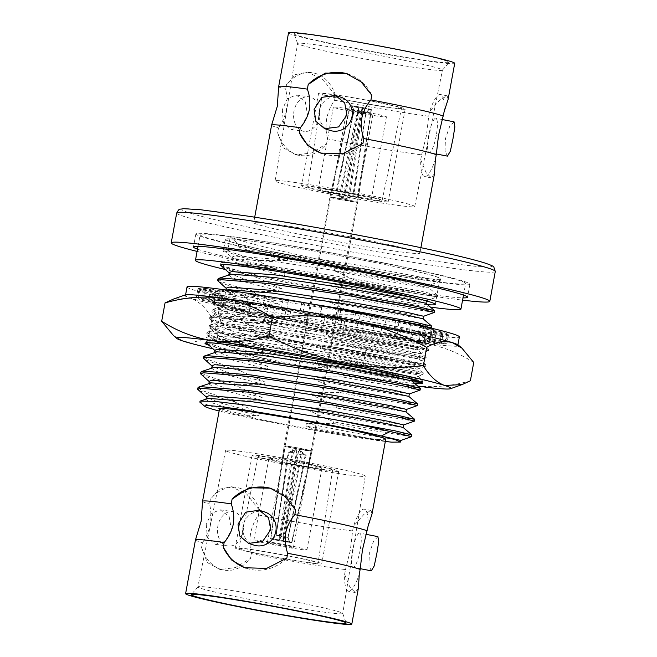 <?xml version="1.0" encoding="UTF-8"?>
<svg xmlns="http://www.w3.org/2000/svg" width="657" height="657" viewBox="0 0 657 657"><rect width="100%" height="100%" fill="white"/><g stroke="black" fill="none" stroke-linecap="round" stroke-linejoin="round"><path stroke-width="0.49" stroke-dasharray="3.29 2.46" d="M195.458 539.939A84.482 3.523 -169.6 0 0 202.446 542.682L201.576 547.462L207.193 562.491L220.111 569.586L235.477 567.574L250.498 558.368L251.376 553.596A84.482 3.523 -169.6 0 0 260.271 555.329A84.482 3.523 -169.6 0 0 345.5 569.578L344.621 574.349A41.793 8.878 -79.1 0 0 348.456 591.243A41.793 8.878 -79.1 0 0 359.272 574.234M251.376 553.596C249.783 547.043 249.529 540.284 250.604 533.312C252.066 526.446 254.686 520.328 258.464 514.957L259.343 510.185L246.884 494.22L231.42 486.771L219.298 489.235L210.421 499.279L209.542 504.05C211.127 510.596 211.39 517.355 210.314 524.327C208.852 531.201 206.232 537.319 202.446 542.682M271.579 125.191A84.482 3.523 -169.6 0 0 278.568 127.934L277.673 132.813L283.298 147.841L296.208 154.945L311.582 152.925L326.603 143.727L327.498 138.849A84.482 3.523 -169.6 0 0 336.392 140.582A84.482 3.523 -169.6 0 0 421.622 154.83L420.726 159.708A41.802 8.878 -79.1 0 0 424.553 176.593A41.802 8.878 -79.1 0 0 435.377 159.594M327.498 138.849C325.905 132.295 325.65 125.536 326.726 118.564C328.18 111.698 330.808 105.58 334.585 100.209L335.448 95.52L322.989 79.563L307.517 72.114L295.404 74.578L286.518 84.613L285.664 89.303C287.249 95.848 287.503 102.615 286.436 109.579C284.974 116.453 282.354 122.572 278.568 127.934M258.464 514.957A84.482 3.523 -169.6 0 0 267.366 516.698A84.482 3.523 -169.6 0 0 352.587 530.938L350.337 550.246L345.5 569.578M334.585 100.209A84.482 3.523 -169.6 0 0 343.48 101.95A84.482 3.523 -169.6 0 0 428.709 116.19L426.459 135.498L421.622 154.83M282.329 109.67L283.446 122.999L291.527 129.651L301.497 126.226L307.583 115.304L305.333 101.835L296.258 95.035L287.413 98.599L282.329 109.67M319.203 116.889A17.468 12.918 -82.2 0 1 304.216 131.384A17.468 12.918 -82.2 0 1 293.95 111.263A17.468 12.918 -82.2 0 1 308.938 96.768A17.468 12.918 -82.2 0 1 319.203 116.889M206.241 524.426L207.357 537.705L215.414 544.341L225.351 540.925L231.412 530.043L229.178 516.616L220.128 509.832L211.316 513.388L206.241 524.426M243.041 531.628A17.41 12.877 -82.2 0 1 228.102 546.074A17.41 12.877 -82.2 0 1 217.869 526.019A17.41 12.877 -82.2 0 1 232.816 511.565A17.41 12.877 -82.2 0 1 243.041 531.628M340.942 97.22A17.468 16.63 -72.2 0 0 319.187 111.066A17.468 16.63 -72.2 0 0 330.249 130.48M264.804 512.017A17.41 16.573 -72.2 0 0 243.123 525.822A17.41 16.573 -72.2 0 0 254.144 545.179M454.044 121.816L449.667 126.456L445.43 138.709L445.035 150.732L447.425 156.128M436.273 135.424A17.468 3.712 100.9 0 1 429.185 152.613A17.468 3.712 100.9 0 1 428.709 135.482A17.468 3.712 100.9 0 1 435.805 118.301A17.468 3.712 100.9 0 1 436.273 135.424M377.915 536.621L373.554 541.245L369.333 553.457L368.938 565.439L371.32 570.818M360.143 550.172A17.41 3.696 100.9 0 1 353.072 567.303A17.41 3.696 100.9 0 1 352.604 550.229A17.41 3.696 100.9 0 1 359.666 533.106A17.41 3.696 100.9 0 1 360.143 550.172M219.528 408.826A84.482 3.523 -169.6 0 0 284.333 424.217A84.482 3.523 -169.6 0 0 385.716 439.328M202.553 501.34A84.482 3.523 -169.6 0 0 209.542 504.05M197.511 249.167A139.309 5.806 -169.6 0 0 300.356 272.343A139.309 5.806 -169.6 0 0 462.996 297.892M302.754 259.301A139.309 5.806 -169.6 0 0 469.927 284.218A139.309 5.806 -169.6 0 0 363.058 258.842A139.309 5.806 -169.6 0 0 195.876 233.925A139.309 5.806 -169.6 0 0 302.754 259.301M197.092 251.417A161.951 6.751 -169.6 0 0 295.461 272.384A161.951 6.751 -169.6 0 0 462.577 300.142M355.076 237.744A84.482 3.523 -169.6 0 0 253.701 222.633A84.482 3.523 -169.6 0 0 318.505 238.031A84.482 3.523 -169.6 0 0 419.889 253.134A84.482 3.523 -169.6 0 0 355.076 237.744M288.53 32.85A84.482 3.523 -169.6 0 0 353.343 48.24A84.482 3.523 -169.6 0 0 454.718 63.351M278.667 86.593A84.482 3.523 -169.6 0 0 285.664 89.303M354.583 48.232A78.75 3.285 -169.6 0 0 449.051 62.39A78.75 3.285 -169.6 0 0 388.673 47.969A78.75 3.285 -169.6 0 0 294.172 33.967A78.75 3.285 -169.6 0 0 354.583 48.232M354.09 56.921A73.65 3.071 -169.6 0 0 442.432 70.159A73.65 3.071 -169.6 0 0 442.465 70.094A73.65 3.071 -169.6 0 0 385.971 56.674A73.65 3.071 -169.6 0 0 297.596 43.502A73.65 3.071 -169.6 0 0 297.605 43.576A73.65 3.071 -169.6 0 0 354.09 56.921M329.535 193.84A70.989 2.957 -169.6 0 0 414.723 206.536A70.989 2.957 -169.6 0 0 360.266 193.601A70.989 2.957 -169.6 0 0 275.069 180.905A70.989 2.957 -169.6 0 0 329.535 193.84M371.419 101.055A44.011 1.831 -169.6 0 0 318.604 93.187A44.011 1.831 -169.6 0 0 352.366 101.203A44.011 1.831 -169.6 0 0 405.18 109.078A44.011 1.831 -169.6 0 0 371.419 101.055M354.427 193.643A44.011 1.831 -169.6 0 0 301.612 185.775A44.011 1.831 -169.6 0 0 335.374 193.79A44.011 1.831 -169.6 0 0 388.188 201.658A44.011 1.831 -169.6 0 0 354.427 193.643M353.179 101.203A40.249 1.675 -169.6 0 0 401.484 108.397A40.249 1.675 -169.6 0 0 370.605 101.063A40.249 1.675 -169.6 0 0 322.3 93.869A40.249 1.675 -169.6 0 0 353.179 101.203M336.713 193.782A37.819 1.577 -169.6 0 0 382.095 200.549A37.819 1.577 -169.6 0 0 353.08 193.651A37.819 1.577 -169.6 0 0 307.698 186.892A37.819 1.577 -169.6 0 0 336.713 193.782M365.735 111.953A26.978 1.125 -169.6 0 0 333.362 107.124A26.978 1.125 -169.6 0 0 354.057 112.043A26.978 1.125 -169.6 0 0 386.439 116.872A26.978 1.125 -169.6 0 0 365.735 111.953M350.739 193.675A26.978 1.125 -169.6 0 0 318.358 188.846A26.978 1.125 -169.6 0 0 339.061 193.766A26.978 1.125 -169.6 0 0 371.435 198.586A26.978 1.125 -169.6 0 0 350.739 193.675M277.558 545.023A13.271 0.55 -169.6 0 0 293.474 547.396A13.271 0.55 -169.6 0 0 283.298 544.982A13.271 0.55 -169.6 0 0 267.374 542.608A13.271 0.55 -169.6 0 0 277.558 545.023M357.022 112.019A13.271 0.55 -169.6 0 0 372.946 114.392A13.271 0.55 -169.6 0 0 362.771 111.977A13.271 0.55 -169.6 0 0 346.847 109.604A13.271 0.55 -169.6 0 0 357.022 112.019M301.267 463.234A26.978 1.125 -169.6 0 0 268.885 458.414A26.978 1.125 -169.6 0 0 289.581 463.325A26.978 1.125 -169.6 0 0 321.963 468.154A26.978 1.125 -169.6 0 0 301.267 463.234M286.263 544.957A26.978 1.125 -169.6 0 0 253.889 540.128A26.978 1.125 -169.6 0 0 274.585 545.047A26.978 1.125 -169.6 0 0 306.967 549.876A26.978 1.125 -169.6 0 0 286.263 544.957M269.723 555.937A40.249 1.675 -169.6 0 0 318.021 563.131A40.249 1.675 -169.6 0 0 287.142 555.797A40.249 1.675 -169.6 0 0 238.844 548.603A40.249 1.675 -169.6 0 0 269.723 555.937M287.24 463.349A37.819 1.577 -169.6 0 0 332.623 470.108A37.819 1.577 -169.6 0 0 303.608 463.218A37.819 1.577 -169.6 0 0 258.226 456.451A37.819 1.577 -169.6 0 0 287.24 463.349M304.947 463.21A44.011 1.831 -169.6 0 0 252.14 455.342A44.011 1.831 -169.6 0 0 285.902 463.357A44.011 1.831 -169.6 0 0 338.708 471.225A44.011 1.831 -169.6 0 0 304.947 463.21M287.955 555.797A44.011 1.831 -169.6 0 0 235.14 547.922A44.011 1.831 -169.6 0 0 268.91 555.945A44.011 1.831 -169.6 0 0 321.716 563.813A44.011 1.831 -169.6 0 0 287.955 555.797M254.358 600.326A73.65 3.071 -169.6 0 0 342.732 613.498A73.65 3.071 -169.6 0 0 342.724 613.424A73.65 3.071 -169.6 0 0 286.23 600.079A73.65 3.071 -169.6 0 0 197.897 586.841A73.65 3.071 -169.6 0 0 197.856 586.906A73.65 3.071 -169.6 0 0 254.358 600.326M280.063 463.399A70.989 2.957 -169.6 0 0 365.251 476.095A70.989 2.957 -169.6 0 0 310.786 463.16A70.989 2.957 -169.6 0 0 225.597 450.464A70.989 2.957 -169.6 0 0 280.063 463.399M227.716 250.793C233.605 253.232 244.47 256.444 260.32 260.435L260.024 262.061L239.731 256.575L223.881 250.514L223.339 249.594L226.074 248.576L273.944 252.436L355.519 264.771L435.788 279.997L440.116 281.36L437.578 281.336L388.016 273.156A109.473 4.558 -169.6 0 0 440.576 278.831A109.473 4.558 -169.6 0 0 356.595 258.891A109.473 4.558 -169.6 0 0 225.228 239.312A109.473 4.558 -169.6 0 0 229.441 241.406A109.473 4.558 -169.6 0 0 388.016 273.156C331.038 262.751 246.318 244.19 230.27 236.89L238.639 244.141L238.163 246.753L227.716 250.793L230.27 236.89M414.772 419.453L365.07 411.684L336.54 406.264L336.244 407.89L309.225 407.89L308.741 410.494L333.69 421.794L333.395 423.412L306.376 423.412L305.891 426.015L313.307 428.988C349.943 435.887 376.108 440.28 391.802 442.153C374.129 439.492 345.492 434.113 305.891 426.015M414.403 421.129L364.766 413.31L336.244 407.89M417.622 403.924L367.92 396.163L339.39 390.743L339.094 392.369L312.067 392.36L311.59 394.972L336.54 406.264M417.252 405.607L367.616 397.781L339.094 392.369M420.472 388.402L370.77 380.641L342.24 375.221L341.944 376.839L314.917 376.839L314.44 379.45L339.39 390.743M420.102 390.077L370.466 382.259L341.944 376.839M203.695 356.636L207.76 359.453L220.079 363.625L240.372 369.103L267.399 369.111L267.875 366.499L242.926 355.207L243.221 353.581L222.928 348.095L210.61 343.931L206.544 341.114L209.279 340.096L257.15 343.956L338.725 356.291L406.412 368.733L423.272 372.806L420.776 372.864L373.611 365.111L345.089 359.699L344.794 361.317L317.766 361.317L317.29 363.921L342.24 375.221M206.241 342.847L208.975 341.714L256.854 345.582L338.421 357.917L406.116 370.359L423.018 374.498L373.316 366.737L344.794 361.317M243.221 353.581L270.249 353.581L270.725 350.978L245.775 339.677L246.071 338.059L225.778 332.573L213.459 328.401L209.394 325.593L212.121 324.566L260 328.434L341.566 340.769L409.262 353.211L426.122 357.277L423.625 357.334L376.461 349.59L347.939 344.169L347.643 345.796L320.616 345.787L320.14 348.399L345.089 359.699M245.775 339.677L225.482 334.199L209.64 328.13L209.098 327.211L211.825 326.192L259.704 330.06L341.27 342.396L408.966 354.837L425.867 358.977L376.165 351.216L347.643 345.796M246.071 338.059L273.098 338.059L273.575 335.456L248.625 324.156L248.921 322.53L228.628 317.052L216.301 312.88L212.244 310.071L214.97 309.045L262.849 312.913L344.416 325.248L412.111 337.69L428.972 341.755L426.475 341.812L379.311 334.068L350.789 328.648L350.493 330.274L323.466 330.266L322.989 332.877L347.939 344.169M248.625 324.156L228.332 318.67L212.482 312.609L211.948 311.689L214.675 310.671L262.554 314.531L344.12 326.866L411.808 339.308L428.717 343.455L379.015 335.686L350.493 330.274M431.863 326.307L382.16 318.538L353.638 313.126L353.343 314.744L326.315 314.744L325.839 317.347L350.789 328.648M311.837 303.977L265.699 297.383L217.82 293.523L215.094 294.541L219.151 297.358L231.478 301.53L251.771 307.008L251.475 308.634L231.182 303.148L215.332 297.079L214.79 296.167L217.524 295.141L265.403 299.009L346.97 311.344L386.85 318.382M248.921 322.53L275.948 322.538L276.425 319.926L238.417 310.088L224.078 304.503L223.544 303.608L226.041 302.631L269.592 305.973L343.783 317.011L405.353 328.139L420.694 331.818L431.501 327.983L381.865 320.164L353.343 314.744M434.712 310.786L385.01 303.017L356.488 297.596L356.193 299.222L329.165 299.222L328.689 301.826L353.638 313.126M434.351 312.461L384.715 304.643L356.193 299.222M217.943 279.02L222 281.837L234.327 286L254.62 291.486L281.648 291.486L282.124 288.883L257.174 277.583L257.47 275.965L237.177 270.479L224.85 266.307L220.793 263.498L223.52 262.472L271.398 266.34L352.965 278.675L420.661 291.117L437.521 295.182L435.024 295.239L387.86 287.495L359.338 282.075L359.042 283.701L332.015 283.693L331.539 286.304L356.488 297.596M220.793 263.498L220.489 265.116L223.224 264.098L271.103 267.957L352.669 280.293L420.357 292.735L437.266 296.882L387.564 289.113L359.042 283.701M257.174 277.583L236.881 272.105L221.031 266.036M254.62 291.486L254.325 293.104L234.032 287.626L218.181 281.557M242.926 355.207L222.633 349.721L206.791 343.652M240.372 369.103L240.076 370.729L219.783 365.243L203.941 359.182M197.995 387.687L202.06 390.504L214.379 394.668L234.68 400.154L261.7 400.154L262.176 397.551L237.226 386.25L237.522 384.632L217.229 379.146L204.91 374.975L200.845 372.166M237.226 386.25L216.933 380.773L201.091 374.704M234.68 400.154L234.377 401.772L214.083 396.294L198.242 390.225M411.923 434.975L362.221 427.206L333.69 421.794M411.553 436.65L361.917 428.832L333.395 423.412M199.859 402.141L214.157 407.266L246.58 415.232L258.119 419.675L305.382 428.799L313.307 428.988M385.322 441.479A99.519 4.147 10.4 0 1 305.382 428.799M258.119 419.675A99.519 4.147 10.4 0 1 219.126 410.978M246.58 415.232L258.85 415.684L220.842 405.837L209.649 401.985L205.97 399.366L206.758 398.725M403.143 427.477L358.024 420.25L308.741 410.494M261.7 400.154L223.692 390.315L212.498 386.464L208.819 383.836L209.608 383.203M405.993 411.955L360.874 404.728L311.59 394.972M237.522 384.632L264.549 384.632L226.542 374.794L215.348 370.934L211.669 368.314L212.457 367.682M408.835 396.434L363.723 389.199L314.44 379.45M267.399 369.111L229.392 359.264L218.198 355.412L214.519 352.793L215.307 352.16M411.684 380.904L366.573 373.677L317.29 363.921M270.249 353.581L232.241 343.742L221.048 339.891L217.368 337.263L219.857 336.285L263.416 339.628L337.599 350.666L399.169 361.802L414.567 365.432L369.423 358.155L320.14 348.399M273.098 338.059L235.091 328.221L223.897 324.369L220.218 321.741L222.707 320.764L266.266 324.106L340.449 335.136L402.018 346.272L417.417 349.91L372.273 342.625L322.989 332.877M275.948 322.538L237.941 312.699L226.747 308.839L223.068 306.219L225.556 305.242L269.115 308.576L343.299 319.614L404.868 330.75L420.266 334.388L375.122 327.104L325.839 317.347M251.771 307.008L278.798 307.016L240.791 297.169L229.597 293.318L225.918 290.69L226.706 290.057L215.898 293.893M423.083 318.809L377.972 311.582L328.689 301.826M281.648 291.486L243.64 281.648L232.447 277.796L228.767 275.168L229.556 274.536M425.933 303.288L380.822 296.061L331.539 286.304M257.47 275.965L284.497 275.965L246.49 266.126L235.296 262.266L231.617 259.646L234.106 258.669L277.665 262.003L351.848 273.041L413.417 284.177L428.783 287.766L426.508 287.75L383.672 280.531L334.388 270.783L359.338 282.075M260.32 260.435L287.339 260.443C262.455 254.579 246.063 250.021 238.163 246.753M400.803 440.445L355.659 433.168L306.376 423.412M258.85 415.684L259.326 413.072L221.327 403.234L206.98 397.649L206.454 396.754M403.653 424.923L358.508 417.638L309.225 407.89M259.326 413.072L234.377 401.772M262.176 397.551L224.177 387.704L209.829 382.119L209.304 381.232M406.494 409.401L361.35 402.117L312.067 392.36M264.549 384.632L265.026 382.021L227.026 372.182L212.679 366.598L212.145 365.703M409.344 393.872L364.2 386.595L314.917 376.839M265.026 382.021L240.076 370.729M267.875 366.499L229.868 356.661L215.529 351.076L214.995 350.181M372.724 370.113L408.252 377.184L412.194 378.35L409.894 378.284L367.049 371.065L317.766 361.317M270.725 350.978L232.718 341.139L218.379 335.555L217.845 334.659L220.341 333.682L263.892 337.016L338.084 348.054L399.653 359.19L414.994 362.861L369.899 355.544L320.616 345.787M273.575 335.456L235.567 325.609L221.228 320.025L220.695 319.138L223.191 318.16L266.742 321.495L340.934 332.532L402.503 343.668L417.844 347.339L372.749 340.022L323.466 330.266M420.694 331.818L375.599 324.501L326.315 314.744M276.425 319.926L251.475 308.634M278.798 307.016L279.274 304.405L241.267 294.566L226.92 288.981L226.394 288.086M423.543 316.296L378.448 308.971L329.165 299.222M279.274 304.405L254.325 293.104M282.124 288.883L244.117 279.036L229.769 273.452L229.244 272.565M413.967 297.695L423.28 299.748L426.442 300.734L424.143 300.668L381.298 293.449L332.015 283.693M287.339 260.443L287.823 257.831C262.931 251.976 246.539 247.41 238.639 244.141M287.823 257.831L273.526 251.803L359.182 268.327C327.744 262.833 299.19 257.322 273.526 251.803M359.182 268.327L334.865 268.171L334.388 270.783M284.497 275.965L284.974 273.353L246.966 263.514L232.619 257.93L232.093 257.035L234.582 256.058L278.141 259.4L352.324 270.438L413.894 281.574L429.243 285.245L384.148 277.927L334.865 268.171M284.974 273.353L260.024 262.061M335.448 95.52A41.802 30.904 97.8 0 0 312.215 72.755A41.802 30.904 97.8 0 0 286.518 84.613M277.673 132.813A41.802 30.904 97.8 0 0 300.906 155.586A41.802 30.904 97.8 0 0 326.603 143.727M259.343 510.185A41.793 30.895 97.8 0 0 236.109 487.412A41.793 30.895 97.8 0 0 210.421 499.279M201.576 547.462A41.793 30.895 97.8 0 0 224.801 570.235A41.793 30.895 97.8 0 0 250.498 558.368M347.348 73.839A41.802 39.781 107.8 0 1 348.374 74.151A41.802 39.781 107.8 0 1 371.788 95.24M362.943 143.44A41.802 39.781 107.8 0 1 322.784 153.738A41.802 39.781 107.8 0 1 321.733 153.385M286.846 558.089A41.793 39.773 107.8 0 1 246.679 568.387A41.793 39.773 107.8 0 1 245.636 568.034M271.242 488.496A41.793 39.773 107.8 0 1 272.269 488.808A41.793 39.773 107.8 0 1 295.683 509.906M444.222 111.394A41.802 8.878 -79.1 0 0 440.395 94.509A41.802 8.878 -79.1 0 0 429.571 111.501L428.709 116.19M368.117 526.052A41.793 8.878 -79.1 0 0 364.29 509.167A41.793 8.878 -79.1 0 0 353.466 526.167L352.587 530.938M344.621 574.349L349.926 587.194L355.223 592.548L358.394 588.212M448.107 99.379L447.162 95.815L440.1 99.634L429.571 111.501M420.726 159.708L426.032 172.545L431.329 177.899L434.491 173.563M372.002 514.037L371.057 510.473L363.994 514.291L353.466 526.167M430.45 307.123A134.956 5.626 10.4 0 1 298.984 284.966A134.956 5.626 10.4 0 1 225.047 269.444M303.698 259.301A134.956 5.626 10.4 0 1 200.163 234.713A134.956 5.626 10.4 0 1 362.114 258.85A134.956 5.626 10.4 0 1 465.649 283.438A134.956 5.626 10.4 0 1 303.698 259.301M356.464 258.891A108.84 4.533 10.4 0 1 439.952 278.716A108.84 4.533 10.4 0 1 309.348 259.252A108.84 4.533 10.4 0 1 225.852 239.427A108.84 4.533 10.4 0 1 356.464 258.891M427.551 304.659A108.84 4.533 10.4 0 1 304.634 284.924A108.84 4.533 10.4 0 1 221.146 265.091L225.852 239.427M299.034 448.131A14.15 0.591 10.4 0 1 301.193 448.542A14.15 0.591 10.4 0 1 303.271 448.953A14.15 0.591 10.4 0 1 312.05 451.121L312.05 451.121A14.15 0.591 10.4 0 1 312.018 451.145A14.15 0.591 10.4 0 1 311.065 451.154A14.15 0.591 10.4 0 1 297.219 448.994A14.15 0.591 10.4 0 1 295.059 448.583A14.15 0.591 10.4 0 1 292.981 448.181A14.15 0.591 10.4 0 1 284.202 446.013A14.15 0.591 10.4 0 1 284.202 446.004A14.15 0.591 10.4 0 1 284.235 445.98A14.15 0.591 10.4 0 1 285.187 445.972A14.15 0.591 10.4 0 1 299.034 448.131L285.187 445.972L270.832 538.641A10.882 0.452 10.4 0 1 283.364 540.596L299.034 448.131M336.713 192.944L344.638 194.185L342.494 197.593L336.713 192.944L354.066 110.861L352.39 106.04L350.304 105.637L330.857 197.149A14.15 0.591 10.4 0 1 344.695 199.309A14.15 0.591 10.4 0 1 346.855 199.72A14.15 0.591 10.4 0 1 348.941 200.13A14.15 0.591 10.4 0 1 357.712 202.299L357.712 202.299A14.15 0.591 10.4 0 1 357.687 202.331L371.18 109.662L369.094 109.259L365.867 113.135L353.68 196.221L346.666 198.398L348.67 194.957L353.68 196.221M350.304 105.637A10.882 0.452 10.4 0 1 362.836 107.592L344.695 199.309L342.149 199.334L330.857 197.149A14.15 0.591 -169.6 0 0 329.896 197.157L350.206 105.637A10.882 0.452 10.4 0 0 349.992 105.687L329.871 197.19A14.15 0.591 10.4 0 1 329.896 197.157L341.188 199.334L338.642 199.358A14.15 0.591 10.4 0 1 329.871 197.19L284.202 446.004L270.52 538.691A10.882 0.452 10.4 0 1 270.733 538.641L284.235 445.98L295.527 448.156L292.981 448.181L278.658 540.629A10.882 0.452 10.4 0 1 270.52 538.691M352.768 196.229L344.843 194.989L345.73 198.406L352.768 196.229L365.727 113.135L368.996 109.267L371.082 109.67L356.726 202.331A14.15 0.591 10.4 0 1 342.888 200.18A14.15 0.591 10.4 0 1 340.728 199.769A14.15 0.591 10.4 0 1 338.642 199.358L358.131 107.633A10.882 0.452 10.4 0 1 349.992 105.687M354.066 110.861L360.923 111.928L344.638 194.185M352.39 106.04L362.368 107.6L360.923 111.928M362.836 107.592L362.368 107.6M348.67 194.957L361.531 112.043L365.867 113.135M361.531 112.043L362.787 107.682L369.094 109.259M362.787 107.682L363.264 107.674A10.882 0.452 10.4 0 1 371.394 109.612A10.882 0.452 10.4 0 1 371.18 109.662M363.264 107.674L348.941 200.13L346.395 200.147L346.666 198.398M342.149 199.334L342.494 197.593M283.364 540.596L270.832 538.641M272.918 539.044L276.195 535.168L283.052 536.243L282.896 540.596M276.195 535.168L289.146 452.082L297.079 453.314L283.052 536.243M289.146 452.082L296.192 449.897L297.079 453.314M300.725 448.969L303.271 448.953L283.791 540.678A10.882 0.452 10.4 0 1 291.93 542.616A10.882 0.452 10.4 0 1 291.708 542.666L312.018 451.145L300.725 448.969L300.364 450.702L306.121 455.35L287.988 537.442L289.786 542.214L283.323 540.678L283.652 536.358L287.988 537.442M291.708 542.666L289.622 542.263M283.791 540.678L283.323 540.678M283.652 536.358L301.111 454.094L306.121 455.35L304.708 454.143M301.111 454.094L300.364 450.702M296.192 449.897L296.479 448.148M341.558 197.601L340.811 194.209L335.801 192.953L341.558 197.601L341.188 199.334M340.811 194.209L358.262 111.953L353.934 110.861L335.801 192.953M358.262 111.953L358.599 107.625L352.127 106.089L353.934 110.861M352.292 106.04L350.206 105.637M358.599 107.625L358.131 107.633M278.658 540.629L270.733 538.641M279.126 540.629L280.391 536.26L276.055 535.168L272.819 539.044M280.391 536.26L293.252 453.346L288.242 452.09L276.055 535.168M293.252 453.346L295.248 449.905L288.242 452.09M371.082 109.67A10.882 0.452 10.4 0 1 358.55 107.707L342.888 200.18L345.434 200.155L356.726 202.331A14.15 0.591 -169.6 0 0 357.687 202.331L346.395 200.147M311.065 451.154L291.618 542.666A10.882 0.452 10.4 0 1 279.085 540.711L297.219 448.994L311.065 451.154M291.618 542.666L279.085 540.711M289.532 542.263L287.848 537.442L280.991 536.375L279.553 540.711M287.848 537.442L305.209 455.358L297.284 454.127L280.991 536.375M305.209 455.358L299.42 450.71L297.284 454.127M365.727 113.135L358.87 112.068L344.843 194.989M368.996 109.267L359.026 107.707L358.87 112.068M359.026 107.707L358.55 107.707M295.527 448.156L295.248 449.905M299.42 450.71L299.773 448.977M345.434 200.155L345.73 198.406M356.973 362.664L400.368 370.762L416.226 374.515L423.026 380.28L405.993 376.157L359.354 367.345L356.973 362.664A102.837 4.287 10.4 0 0 336.844 358.681A102.837 4.287 10.4 0 0 213.763 340.039A102.837 4.287 10.4 0 0 213.443 340.293A102.837 4.287 10.4 0 0 215.455 341.558L213.533 339.768L216.112 338.774L261.108 342.289L337.755 353.762L401.361 365.333L417.203 369.177L370.597 361.695L294.665 346.338L231.765 330.89L216.917 325.141L216.383 324.246L218.962 323.252L263.95 326.767L340.605 338.232L404.211 349.803L420.053 353.655L373.447 346.165L297.514 330.816L234.615 315.368L219.767 309.619L219.233 308.716L221.803 307.731L265.559 311.081A102.837 4.287 10.4 0 1 343.085 324.681A102.837 4.287 10.4 0 1 421.983 343.422A102.837 4.287 10.4 0 1 421.868 343.578L430.056 340.704A110.581 4.607 10.4 0 1 297.703 320.649A110.581 4.607 10.4 0 1 213.098 300.881A110.581 4.607 10.4 0 1 224.612 300.569L262.209 305.653A110.581 4.607 10.4 0 1 345.566 320.279A110.581 4.607 10.4 0 1 430.056 340.704M416.226 374.515L369.595 367.132L293.663 351.774L230.763 336.327L219.2 332.368L215.389 329.683L217.96 328.689L262.956 332.204L339.603 343.668L403.209 355.24L419.109 359.05L372.445 351.602L296.512 336.253L233.613 320.805L222.05 316.846L218.239 314.153L220.809 313.167L265.806 316.674L342.453 328.147C389.305 335.957 424.841 343.274 421.868 343.578C422.27 345.582 357.663 335.136 298.147 322.883L240.183 309.981L214.108 301.735L214.289 300.684L224.612 300.569L213.476 300.972L212.671 301.629L216.769 304.462L229.219 308.667L296.882 325.133L378.555 341.492L428.766 349.31L411.693 345.114L343.324 332.524L260.936 320.049L212.572 316.124L209.821 317.15L213.919 319.984L226.369 324.188L294.032 340.655L375.705 357.022L425.917 364.832L408.843 360.636L340.474 348.046L258.086 335.571L209.731 331.645L206.971 332.672L211.069 335.505L223.528 339.71L291.182 356.184L372.856 372.544L412.029 379.245L412.194 378.35M414.723 383.483A110.581 4.607 10.4 0 1 289.852 363.436A110.581 4.607 10.4 0 1 208.556 345.155M215.455 341.558C221.984 344.933 253.323 352.587 291.527 360.455L412.793 381.84M422.763 381.717L421.203 382.275L402.519 376.798L418.46 380.28L422.829 381.668L419.733 381.602M428.725 349.237L421.868 343.578M173.522 335.596L182.95 341.032C191.023 343.283 199.605 341.722 208.704 336.368L212.063 318.037C205.83 307.739 198.734 301.144 190.801 298.253L173.333 299.124M208.704 336.368C232.258 348.974 257.24 358.016 283.635 363.485C309.825 368.216 336.302 369.103 363.05 366.146L366.417 347.816C342.543 335.086 317.569 326.044 291.486 320.698C264.96 315.951 238.483 315.064 212.063 318.037M473.738 362.467C457.658 352.242 440.519 345.73 422.32 342.913C403.965 340.745 385.331 342.379 366.417 347.816M363.05 366.146C379.138 376.371 396.278 382.883 414.468 385.7C432.823 387.868 451.466 386.234 470.379 380.797M185.044 294.968A139.309 5.806 -169.6 0 0 190.801 298.253A139.309 5.806 10.4 0 0 291.486 320.698A139.309 5.806 -169.6 0 0 422.32 342.913A139.309 5.806 -169.6 0 0 458.381 345.139M417.868 386.152A139.309 5.806 10.4 0 1 414.468 385.7A139.309 5.806 10.4 0 1 283.635 363.485A139.309 5.806 10.4 0 1 212.761 348.727M411.791 380.543L372.618 373.849L290.944 357.49L223.281 341.016L207.275 334.898L206.733 333.978L209.484 332.951L257.84 336.877L340.236 349.352L408.605 361.941L425.613 366.195L375.467 358.32L293.794 341.96L226.131 325.494L210.125 319.376L209.583 318.456L212.334 317.43L260.689 321.347L343.085 333.83L411.454 346.42L428.463 350.674L378.317 342.798L296.644 326.439L228.981 309.973L212.975 303.846L212.425 302.926L215.184 301.9L262.209 305.653L265.559 311.081M423.026 380.28L412.07 379.245M338.577 310.088L337.008 318.645A110.581 4.607 10.4 0 1 345.566 320.279A110.581 4.607 10.4 0 1 353.983 321.922L358.894 322.135L360.463 313.586L355.552 313.364A110.581 4.607 -169.6 0 0 347.142 311.722A110.581 4.607 -169.6 0 0 338.577 310.088L340.909 309.808A127.384 5.305 -169.6 0 0 321.675 306.236L320.107 314.785A127.384 5.305 -169.6 0 1 339.341 318.366L337.008 318.645M351.602 320.23A138.438 5.765 -169.6 0 0 185.471 295.478A138.438 5.765 -169.6 0 0 291.675 320.698A138.438 5.765 -169.6 0 0 457.806 345.459A138.438 5.765 -169.6 0 0 351.602 320.23M187.04 286.92A138.438 5.765 -169.6 0 0 293.244 312.141A138.438 5.765 -169.6 0 0 459.374 336.901M199.769 290.222A127.384 5.305 -169.6 0 0 204.524 291.897L202.956 300.454A127.384 5.305 -169.6 0 1 198.2 298.779L214.486 301.637A110.581 4.607 10.4 0 1 212.876 300.594L196.353 297.58A127.384 5.305 -169.6 0 1 196.344 297.473L197.913 288.916A127.384 5.305 -169.6 0 0 197.921 289.023L214.445 292.045A110.581 4.607 -169.6 0 0 216.054 293.079L199.769 290.222L198.2 298.779M204.524 291.897L220.185 294.533A110.581 4.607 -169.6 0 0 227.059 296.488L212.449 294.139A127.384 5.305 -169.6 0 0 222.748 296.726L221.179 305.283A127.384 5.305 -169.6 0 1 210.881 302.696L225.491 305.045A110.581 4.607 10.4 0 1 218.609 303.091L202.956 300.454M212.449 294.139L210.881 302.696M222.748 296.726L236.003 298.73A110.581 4.607 -169.6 0 0 247.484 301.399L235.978 299.806A127.384 5.305 -169.6 0 0 250.802 303.049L249.233 311.607A127.384 5.305 -169.6 0 1 234.409 308.355L245.915 309.956A110.581 4.607 10.4 0 1 234.434 307.287L221.179 305.283M235.978 299.806L234.409 308.355M250.802 303.049L260.353 304.216A110.581 4.607 -169.6 0 0 275.316 307.345L268.04 306.647A127.384 5.305 -169.6 0 0 285.951 310.235L284.374 318.793A127.384 5.305 -169.6 0 1 266.471 315.204L273.747 315.894A110.581 4.607 10.4 0 1 258.784 312.773L249.233 311.607M268.04 306.647L266.471 315.204M285.951 310.235L290.862 310.457A110.581 4.607 -169.6 0 0 307.837 313.734L305.505 314.005A127.384 5.305 -169.6 0 0 324.739 317.586L323.17 326.143A127.384 5.305 -169.6 0 1 303.936 322.562L306.269 322.291A110.581 4.607 10.4 0 1 289.294 319.015L284.374 318.793M305.505 314.005L303.936 322.562M324.739 317.586L324.533 316.838A110.581 4.607 -169.6 0 0 341.862 319.943L344.703 321.166A127.384 5.305 -169.6 0 0 363.378 324.377L361.81 332.935A127.384 5.305 -169.6 0 1 343.126 329.715L340.293 328.5A110.581 4.607 10.4 0 1 322.965 325.396L323.17 326.143M344.703 321.166L343.126 329.715M363.378 324.377L358.081 322.735A110.581 4.607 -169.6 0 0 374.063 325.371L381.791 327.416A127.384 5.305 -169.6 0 0 398.085 329.954L396.516 338.511A127.384 5.305 -169.6 0 1 380.222 335.965L372.494 333.92A110.581 4.607 10.4 0 1 356.505 331.292L361.81 332.935M381.791 327.416L380.222 335.965M398.085 329.954L388.205 327.572A110.581 4.607 -169.6 0 0 401.287 329.477L413.146 332.146A127.384 5.305 -169.6 0 0 425.465 333.764L423.896 342.322A127.384 5.305 -169.6 0 1 411.578 340.704L399.711 338.035A110.581 4.607 10.4 0 1 386.636 336.129L396.516 338.511M413.146 332.146L411.578 340.704M425.465 333.764L411.972 330.882A110.581 4.607 -169.6 0 0 420.866 331.859L435.706 334.898A127.384 5.305 -169.6 0 0 442.834 335.431L441.266 343.989A127.384 5.305 -169.6 0 1 434.129 343.455L419.289 340.416A110.581 4.607 10.4 0 1 410.403 339.439L423.896 342.322M435.706 334.898L434.129 343.455M442.834 335.431L427.05 332.327A110.581 4.607 -169.6 0 0 430.885 332.294L447.245 335.399A127.384 5.305 -169.6 0 0 448.501 334.906A127.384 5.305 -169.6 0 0 448.493 334.799L446.924 343.356A127.384 5.305 -169.6 0 1 446.924 343.463L448.501 334.906M447.245 335.399L445.676 343.956A127.384 5.305 -169.6 0 0 446.924 343.463M448.493 334.799L431.961 331.777A110.581 4.607 -169.6 0 0 430.36 330.734L446.645 333.6A127.384 5.305 -169.6 0 0 441.89 331.925L440.313 340.482A127.384 5.305 -169.6 0 1 445.076 342.157L428.791 339.291A110.581 4.607 10.4 0 1 430.392 340.334L446.924 343.356M446.645 333.6L445.076 342.157M441.89 331.925L426.229 329.28A110.581 4.607 -169.6 0 0 419.347 327.334L433.965 329.674A127.384 5.305 -169.6 0 0 423.666 327.087L422.098 335.645A127.384 5.305 -169.6 0 1 432.388 338.232L417.778 335.891A110.581 4.607 10.4 0 1 424.66 337.838L440.313 340.482M433.965 329.674L432.388 338.232M423.666 327.087L410.411 325.084A110.581 4.607 -169.6 0 0 398.93 322.423L410.436 324.016A127.384 5.305 -169.6 0 0 395.613 320.772L394.036 329.329A127.384 5.305 -169.6 0 1 408.868 332.573L397.362 330.972A110.581 4.607 10.4 0 1 408.843 333.641L422.098 335.645M410.436 324.016L408.868 332.573M395.613 320.772L386.061 319.598A110.581 4.607 -169.6 0 0 371.098 316.477L378.375 317.167A127.384 5.305 -169.6 0 0 360.463 313.586M378.375 317.167L376.806 325.724A127.384 5.305 -169.6 0 0 358.894 322.135M340.909 309.808L339.341 318.366M321.675 306.236L321.881 306.983A110.581 4.607 -169.6 0 0 304.552 303.879L301.711 302.655A127.384 5.305 -169.6 0 0 283.036 299.436L281.467 307.993A127.384 5.305 -169.6 0 1 300.142 311.213L302.976 312.428A110.581 4.607 10.4 0 1 320.304 315.541L320.107 314.785M301.711 302.655L300.142 311.213M283.036 299.436L288.333 301.087A110.581 4.607 -169.6 0 0 272.351 298.45L264.623 296.406A127.384 5.305 -169.6 0 0 248.33 293.868L246.761 302.417A127.384 5.305 -169.6 0 1 263.055 304.963L270.783 307.008A110.581 4.607 10.4 0 1 286.764 309.636L281.467 307.993M264.623 296.406L263.055 304.963M248.33 293.868L258.209 296.241A110.581 4.607 -169.6 0 0 245.127 294.344L233.268 291.675A127.384 5.305 -169.6 0 0 220.949 290.057L219.381 298.615A127.384 5.305 -169.6 0 1 231.691 300.233L243.558 302.902A110.581 4.607 10.4 0 1 256.632 304.799L246.761 302.417M233.268 291.675L231.691 300.233M220.949 290.057L234.442 292.94A110.581 4.607 -169.6 0 0 225.548 291.954L210.708 288.924A127.384 5.305 -169.6 0 0 203.58 288.39L202.011 296.948A127.384 5.305 -169.6 0 1 209.14 297.481L223.98 300.512A110.581 4.607 10.4 0 1 232.865 301.497L219.381 298.615M210.708 288.924L209.14 297.481M203.58 288.39L219.364 291.494A110.581 4.607 -169.6 0 0 215.529 291.519L199.17 288.423L197.601 296.98A127.384 5.305 -169.6 0 0 196.344 297.473M197.601 296.98L213.96 300.077A110.581 4.607 10.4 0 1 217.787 300.044L202.011 296.948M376.806 325.724L369.53 325.034A110.581 4.607 10.4 0 1 384.485 328.155L394.036 329.329M445.676 343.956L429.308 340.852A110.581 4.607 10.4 0 1 425.481 340.884L441.266 343.989M199.17 288.423A127.384 5.305 -169.6 0 0 197.913 288.916M197.921 289.023L196.353 297.58M215.529 291.519L213.96 300.077M219.364 291.494L217.787 300.044M225.548 291.954L223.98 300.512M234.442 292.94L232.865 301.497M245.127 294.344L243.558 302.902M258.209 296.241L256.632 304.799M272.351 298.45L270.783 307.008M288.333 301.087L286.764 309.636M304.552 303.879L302.976 312.428M321.881 306.983L320.304 315.541M355.552 313.364L353.983 321.922M371.098 316.477L369.53 325.034M386.061 319.598L384.485 328.155M398.93 322.423L397.362 330.972M410.411 325.084L408.843 333.641M419.347 327.334L417.778 335.891M426.229 329.28L424.66 337.838M430.36 330.734L428.791 339.291M431.961 331.777L430.392 340.334M430.885 332.294L429.308 340.852M427.05 332.327L425.481 340.884M420.866 331.859L419.289 340.416M411.972 330.882L410.403 339.439M401.287 329.477L399.711 338.035M388.205 327.572L386.636 336.129M374.063 325.371L372.494 333.92M358.081 322.735L356.505 331.292M341.862 319.943L340.293 328.5M324.533 316.838L322.965 325.396M307.837 313.734L306.269 322.291M290.862 310.457L289.294 319.015M275.316 307.345L273.747 315.894M260.353 304.216L258.784 312.773M247.484 301.399L245.915 309.956M236.003 298.73L234.434 307.287M227.059 296.488L225.491 305.045M220.185 294.533L218.609 303.091M216.054 293.079L214.486 301.637M214.445 292.045L212.876 300.594M176.708 212.999A161.951 6.751 -169.6 0 0 300.947 242.507A161.951 6.751 -169.6 0 0 495.288 271.464M370.885 237.62A157.524 6.562 -169.6 0 0 185.644 208.729A157.524 6.562 -169.6 0 0 302.696 238.146A157.524 6.562 -169.6 0 0 487.937 267.046A157.524 6.562 -169.6 0 0 370.885 237.62M291.527 129.651L304.216 131.384M215.414 544.341L228.102 546.074M436.314 153.984L429.185 152.613M360.2 568.675L353.072 567.303M469.927 284.218L467.538 297.26M254.702 217.18L253.701 222.633M442.432 70.159L449.051 62.39M414.723 206.536L442.465 70.094M318.604 93.187L301.612 185.775M382.095 200.549L401.484 108.397M333.362 107.124L318.358 188.846M372.946 114.392L293.474 547.396M268.885 458.414L253.889 540.128M332.623 470.108L318.021 563.131M252.14 455.342L235.14 547.922M365.251 476.095L342.732 613.498M342.724 613.424L346.149 623.033M440.576 278.831L440.116 281.36M423.322 372.88L423.018 374.498M426.171 357.351L425.867 358.977M429.021 341.829L428.717 343.455M437.562 295.256L437.266 296.882M215.094 294.541L214.798 296.167M212.244 310.071L211.948 311.689M209.394 325.593L209.098 327.211M206.544 341.114L206.249 342.74M225.228 239.312L223.339 249.594M423.272 372.806L414.534 365.382M207.349 340.466L218.157 336.63M426.122 357.277L417.384 349.861M210.199 324.944L221.007 321.109M428.972 341.755L420.234 334.339M213.049 309.414L223.856 305.587M437.521 295.182L428.783 287.766M221.598 262.841L232.406 259.014M206.98 397.649L206.38 397.14M209.829 382.119L209.23 381.618M212.679 366.598L212.08 366.089M215.529 351.076L214.929 350.567M412.153 378.391L422.952 374.556M218.379 335.555L209.64 328.13M414.994 362.861L425.802 359.034M221.228 320.025L212.482 312.609M417.844 347.339L428.651 343.504M224.078 304.503L215.332 297.079M226.92 288.981L226.328 288.472M229.769 273.452L229.17 272.951M426.393 300.766L437.201 296.931M223.881 250.514L232.619 257.93M440.05 281.41L429.243 285.245M217.368 337.263L217.845 334.659M414.567 365.432L415.043 362.828M220.218 321.741L220.695 319.138M417.417 349.91L417.893 347.307M223.068 306.219L223.544 303.608M420.266 334.388L420.743 331.777M225.918 290.69L226.041 290M231.617 259.646L232.093 257.035M428.816 287.815L429.292 285.204M197.897 586.841L191.277 594.61M225.597 450.464L197.856 586.906M338.708 471.225L321.716 563.813M258.226 456.451L238.844 548.603M321.963 468.154L306.967 549.876M346.847 109.604L267.374 542.608M386.439 116.872L371.435 198.586M307.698 186.892L322.3 93.869M405.18 109.078L388.188 201.658M275.069 180.905L297.596 43.502M297.605 43.576L294.172 33.967M420.891 247.681L419.889 253.134M195.876 233.925L193.487 246.966M355.223 592.548L348.456 591.243M371.057 510.473L364.29 509.167M447.162 95.815L440.395 94.509M431.329 177.899L424.553 176.593M366.187 534.363L359.666 533.106M442.325 119.558L435.805 118.301M244.667 567.738L246.679 568.387M270.257 488.159L272.269 488.808M346.362 73.502L348.374 74.151M320.772 153.089L322.784 153.738M220.111 569.586L224.801 570.235M231.42 486.771L236.109 487.412M307.517 72.114L312.215 72.755M296.208 154.945L300.906 155.586M220.128 509.832L232.816 511.565M296.258 95.035L308.938 96.768M198.028 246.334L200.163 234.713M435.246 304.388L439.952 278.716M463.514 295.059L465.649 283.438M369.259 109.234L365.949 113.119L355.322 185.093M371.394 109.612L357.712 202.299L312.05 451.121L291.93 542.616M303.32 468.096L288.078 537.418L289.786 542.214M337.213 194.16L335.817 192.977M353.844 110.885L338.601 180.207M353.844 110.893L352.127 106.089M286.592 463.218L275.965 535.2L272.663 539.077M214.108 301.735L213.098 300.881M421.268 381.939L422.32 382.834M213.763 340.039L205.362 343.011M416.259 374.572L417.261 369.135M419.109 359.042L420.11 353.614M215.389 329.683L216.383 324.246M218.239 314.153L219.233 308.716M213.443 340.293L213.533 339.768M207.275 334.898L214.067 340.671M425.613 366.195L417.203 369.177M210.125 319.376L216.917 325.141M428.463 350.674L420.053 353.655M212.975 303.846L219.767 309.619M216.186 329.042L207.776 332.023M419.076 358.985L425.876 364.758M219.036 313.52L210.626 316.502M214.289 300.684L213.476 300.972M422.829 381.668L423.067 380.362M206.733 333.978L206.971 332.672M425.679 366.138L425.917 364.832M209.583 318.456L209.821 317.15M428.528 350.616L428.766 349.31M212.425 302.926L212.671 301.629M185.471 295.478L185.586 294.837M457.806 345.459L457.921 344.818"/><path stroke-width="0.99" d="M351.791 624.15L358.394 588.212L359.272 574.234L360.151 569.463A84.482 3.523 -169.6 0 0 296.841 555.05A84.482 3.523 -169.6 0 0 287.717 553.309L286.846 558.089L266.643 568.412L244.667 567.738L231.478 559.904L223.265 547.289L224.144 542.518A84.482 3.523 -169.6 0 0 195.474 539.906A84.482 3.523 -169.6 0 0 195.458 539.939L185.603 593.649A84.482 3.523 -169.6 0 0 250.416 609.039A84.482 3.523 -169.6 0 0 351.791 624.15A84.482 3.523 -169.6 0 0 286.986 608.76A84.482 3.523 -169.6 0 0 185.603 593.649M360.151 569.463L362.401 550.155L368.117 526.052L372.002 514.037L385.716 439.328A84.482 3.523 -169.6 0 0 320.903 423.937A84.482 3.523 -169.6 0 0 219.528 408.826L202.553 501.307A84.482 3.523 -169.6 0 0 202.553 501.34L201.182 521.026L195.474 539.906M420.891 247.681L434.491 173.563L435.377 159.594L436.273 154.715A84.482 3.523 -169.6 0 0 372.962 140.302A84.482 3.523 -169.6 0 0 363.838 138.561L362.943 143.44L342.74 153.763L320.772 153.089L307.583 145.254L299.362 132.648L300.257 127.77A84.482 3.523 -169.6 0 0 271.587 125.159A84.482 3.523 -169.6 0 0 271.579 125.191L254.702 217.18M436.273 154.715L438.523 135.408L444.222 111.394L448.107 99.379L454.718 63.351A84.482 3.523 -169.6 0 0 389.913 47.961A84.482 3.523 -169.6 0 0 288.53 32.85L278.675 86.56A84.482 3.523 -169.6 0 0 278.667 86.593L277.303 106.278L271.587 125.159M224.144 542.518C228.718 537.155 231.765 531.037 233.301 524.155C234.319 517.199 233.629 510.44 231.231 503.878A84.482 3.523 -169.6 0 0 202.553 501.307M300.257 127.77C304.84 122.407 307.887 116.289 309.414 109.407C310.433 102.451 309.751 95.692 307.353 89.138A84.482 3.523 -169.6 0 0 278.675 86.56M443.36 116.084A84.482 3.523 -169.6 0 0 380.05 101.671A84.482 3.523 -169.6 0 0 370.926 99.93C366.351 105.292 363.305 111.411 361.769 118.293C360.75 125.249 361.44 132.008 363.838 138.561M367.247 530.831A84.482 3.523 -169.6 0 0 303.928 516.418A84.482 3.523 -169.6 0 0 294.812 514.677C290.238 520.04 287.183 526.158 285.655 533.041C284.637 539.997 285.319 546.755 287.717 553.309M346.912 115L338.642 126.9L324.698 128.698L315.861 121.331L314.095 109.423L321.807 97.367L335.39 95.429L344.728 102.944L346.912 115M324.698 128.698L330.249 130.48A17.468 16.63 -72.2 0 0 352.004 116.634A17.468 16.63 -72.2 0 0 340.942 97.22L335.39 95.429M270.733 529.739L262.496 541.598L248.592 543.388L239.789 536.046L238.023 524.179L245.718 512.164L259.252 510.234L268.557 517.724L270.733 529.739M248.592 543.388L254.144 545.179A17.41 16.573 -72.2 0 0 275.833 531.373A17.41 16.573 -72.2 0 0 264.804 512.017L259.252 510.234M436.314 153.984L447.425 156.128L450.349 151.209L452.993 138.652L454.858 126.924L454.044 121.816L442.325 119.558M360.2 568.675L371.32 570.818L374.235 565.915L376.872 553.399L378.728 541.713L377.915 536.621L366.187 534.363M231.231 503.878L232.11 499.106L249.143 487.765L270.257 488.167L284.982 496.487L295.683 509.906L294.812 514.677M462.996 297.892A139.309 5.806 -169.6 0 0 467.538 297.26A139.309 5.806 -169.6 0 0 360.66 271.883A139.309 5.806 -169.6 0 0 193.487 246.966A139.309 5.806 -169.6 0 0 197.511 249.167M462.577 300.142A161.951 6.751 -169.6 0 0 489.802 301.349A161.951 6.751 -169.6 0 0 365.563 271.842A161.951 6.751 -169.6 0 0 171.222 242.876A161.951 6.751 -169.6 0 0 197.092 251.417M307.353 89.138L308.215 84.449L325.248 73.108L346.362 73.51L361.087 81.829L371.788 95.24L370.926 99.93M251.656 609.031A78.75 3.285 -169.6 0 0 346.149 623.033A78.75 3.285 -169.6 0 0 285.746 608.768A78.75 3.285 -169.6 0 0 191.277 594.61A78.75 3.285 -169.6 0 0 251.656 609.031M206.98 397.649L197.7 389.314L197.995 387.687L200.73 386.669L248.601 390.529L330.175 402.864L397.863 415.306L414.731 419.38L414.403 421.129L403.603 424.964M197.7 389.314L200.426 388.287L248.305 392.155L329.871 404.49L397.567 416.932L414.477 421.071M209.829 382.119L200.549 373.784L200.845 372.166L203.58 371.139L251.45 375.007L333.025 387.343L400.713 399.785L417.581 403.85L417.252 405.607L406.453 409.434M200.549 373.784L203.276 372.765L251.155 376.633L332.721 388.96L400.417 401.411L417.326 405.55M212.679 366.598L203.399 358.262L203.695 356.636L206.429 355.618L254.3 359.486L335.875 371.821L403.562 384.263L420.431 388.328L420.102 390.077L409.303 393.913M203.399 358.262L206.126 357.244L254.004 361.104L335.571 373.439L403.267 385.881L420.168 390.028M311.837 303.977L347.266 309.718L414.961 322.16L431.821 326.233L431.148 328.106M386.85 318.382L414.657 323.786L431.567 327.925M226.92 288.981L217.639 280.646L217.943 279.02L220.67 278.001L268.549 281.861L350.115 294.196L417.811 306.638L434.671 310.712L434.351 312.461L423.543 316.296M217.639 280.646L220.374 279.619L268.253 283.487L349.82 295.822L417.507 308.264L434.417 312.404M229.769 273.452L220.489 265.116M215.529 351.076L206.241 342.847M219.126 410.978A99.519 4.147 10.4 0 1 204.935 406.453A99.519 4.147 10.4 0 1 268.968 413.951A99.519 4.147 10.4 0 1 381.298 435.985L390.209 431.526A109.473 4.558 10.4 0 0 333.625 419.47L395.013 430.828L411.882 434.901L411.553 436.65L400.754 440.486M390.209 431.526L411.627 436.593M400.507 442.046L400.803 440.445L381.298 435.985L395.736 439.837L400.507 442.046L391.802 442.153A99.519 4.147 10.4 0 1 385.322 441.479M333.625 419.47L245.734 405.09L214.42 401.337L200.04 401.115L199.859 402.141L204.935 406.453M200.04 401.115L208.466 398.388L252.017 401.723L326.209 412.76L387.778 423.896L403.143 427.477L411.882 434.901M198.808 387.039L211.316 382.859L254.867 386.201L329.058 397.239L390.628 408.367L405.993 411.955L414.731 419.38M201.658 371.517L214.166 367.337L257.716 370.671L331.908 381.709L393.477 392.845L408.835 396.434L417.581 403.85M204.499 355.987L217.015 351.815L260.566 355.15L334.758 366.187L396.319 377.323L411.684 380.904L420.431 388.328M226.64 290.082L228.406 289.721L271.965 293.055L346.149 304.092L407.718 315.229L423.083 318.809L431.821 326.233M218.748 278.371L231.256 274.191L274.815 277.533L348.998 288.571L410.568 299.699L425.933 303.288L434.671 310.712M205.97 399.366L206.454 396.754L208.942 395.777L252.502 399.111L326.685 410.149L388.254 421.285L403.653 424.923L403.168 427.535M208.819 383.836L209.304 381.232L211.792 380.255L255.351 383.589L329.535 394.627L391.104 405.763L406.494 409.401L406.018 412.005M211.669 368.314L212.145 365.703L214.642 364.725L258.193 368.068L332.385 379.105L393.954 390.242L409.344 393.872L408.868 396.483M214.519 352.793L214.995 350.181L217.492 349.204L261.043 352.546L335.234 363.576L372.724 370.113M225.918 290.69L226.394 288.086L228.891 287.109L272.441 290.443L346.633 301.481L408.202 312.617L423.593 316.255L423.116 318.867M228.767 275.168L229.244 272.565L231.74 271.587L275.291 274.922L349.475 285.959L413.967 297.695M308.215 84.449A41.802 39.781 107.8 0 1 347.348 73.839M321.733 153.385A41.802 39.781 107.8 0 1 299.362 132.648M245.636 568.034A41.793 39.773 107.8 0 1 223.265 547.289M232.11 499.106A41.793 39.773 107.8 0 1 271.242 488.496M225.047 269.444A134.956 5.626 10.4 0 1 195.449 260.377A134.956 5.626 10.4 0 1 357.4 284.514A134.956 5.626 10.4 0 1 460.935 309.102A134.956 5.626 10.4 0 1 430.45 307.123M221.146 265.091A108.84 4.533 10.4 0 1 351.75 284.563A108.84 4.533 10.4 0 1 435.246 304.388A108.84 4.533 10.4 0 1 427.551 304.659M208.556 345.155A110.581 4.607 10.4 0 1 205.362 343.011A110.581 4.607 10.4 0 1 337.714 363.066A110.581 4.607 10.4 0 1 359.354 367.345L402.519 376.798A110.581 4.607 10.4 0 1 422.32 382.834A110.581 4.607 10.4 0 1 414.723 383.483M412.793 381.84L421.203 382.275M272.368 317.569C298.787 314.604 325.264 315.491 351.791 320.23C377.865 325.576 402.848 334.618 426.722 347.348C435.829 341.985 444.419 340.433 452.476 342.683L461.896 348.12L473.738 362.467L470.379 380.797L462.093 384.591L444.625 385.462C436.667 382.555 429.579 375.96 423.354 365.678C396.598 368.634 370.129 367.748 343.94 363.017C317.545 357.548 292.562 348.514 269.009 335.899L272.368 317.569C256.329 307.361 239.189 300.84 220.949 298.015A139.309 5.806 -169.6 0 0 185.044 294.968L173.333 299.124L165.047 302.918C184.001 297.473 202.635 295.847 220.949 298.015A139.309 5.806 -169.6 0 1 351.791 320.23A139.309 5.806 -169.6 0 1 452.476 342.683A139.309 5.806 -169.6 0 1 458.381 345.139L461.896 348.12M423.354 365.678L426.722 347.348M269.009 335.899C250.046 341.336 231.412 342.97 213.098 340.802C194.866 337.969 177.727 331.457 161.679 321.24L165.047 302.918M161.679 321.24L173.522 335.596L177.045 338.577A139.309 5.806 10.4 0 1 213.098 340.802A139.309 5.806 10.4 0 1 343.94 363.017A139.309 5.806 10.4 0 1 444.625 385.462A139.309 5.806 10.4 0 1 450.373 388.747A139.309 5.806 10.4 0 1 417.868 386.152M212.761 348.727A139.309 5.806 10.4 0 1 182.95 341.032A139.309 5.806 10.4 0 1 177.045 338.577M419.733 381.602L411.791 380.543M412.07 379.245L411.725 380.937M457.921 344.818L459.374 336.901A138.438 5.765 -169.6 0 0 353.17 311.681A138.438 5.765 -169.6 0 0 187.04 286.92L185.586 294.837M176.708 212.999C179.624 207.899 178.86 209.706 183.582 208.68L200.697 209.747L247.607 216.087C285.294 221.894 326.398 229.071 370.926 237.629C422.788 247.615 466.938 257.404 483.971 262.726C490.639 264.927 493.933 266.381 493.842 267.095L495.288 271.464A161.951 6.751 -169.6 0 0 371.049 241.965A161.951 6.751 -169.6 0 0 176.708 212.999L171.222 242.876M425.966 303.337L426.442 300.734M495.288 271.464L489.802 301.349M195.449 260.377L198.028 246.334M460.935 309.102L463.514 295.059M450.373 388.747L462.093 384.591"/></g></svg>
